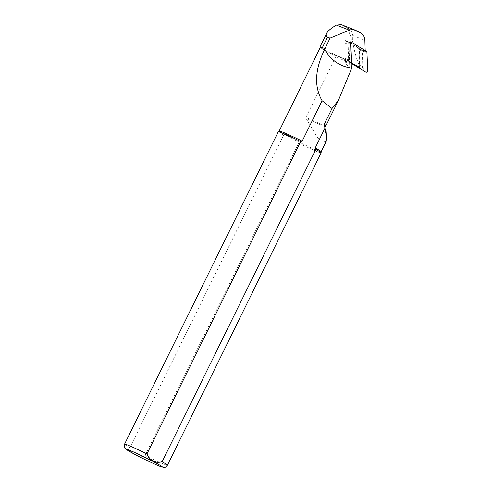 <?xml version="1.0" encoding="UTF-8"?>
<svg xmlns="http://www.w3.org/2000/svg" width="492" height="492" viewBox="0 0 492 492"><rect width="100%" height="100%" fill="white"/><g stroke="black" fill="none" stroke-linecap="round" stroke-linejoin="round"><path stroke-width="0.37" stroke-dasharray="2.46 1.84" d="M348.342 59.772L345.476 58.64L345.642 63.849L349.726 67.712L348.902 41.931L344.892 40.35L344.984 43.21L347.85 44.341L348.342 59.772A1.525 1.316 111.5 0 0 348.957 60.903L360.685 68.019A1.525 1.316 111.5 0 0 362.764 66.475L362.272 51.045A1.525 1.316 111.5 0 0 361.657 49.913L349.929 42.798L344.892 40.35M361.657 49.913L359.043 48.979A1.525 1.316 111.5 0 0 358.797 48.782M350.538 41.808L348.902 41.931L363.047 50.51L359.037 48.929M345.476 58.64A1.525 1.316 111.5 0 0 346.091 59.772L356.946 65.959L354.012 64.803L355.845 65.522M345.642 63.849L346.725 61.648L347.789 60.805L357.819 66.887A1.525 1.316 111.5 0 0 359.898 65.35L359.406 49.913A1.525 1.316 111.5 0 0 359.043 48.979L359.541 64.686C359.314 66.063 358.625 66.574 357.456 66.223L356.946 65.959M347.069 41.666A1.525 1.316 111.5 0 0 344.984 43.21M352.413 42.945L365.181 50.553M349.726 67.712L351.399 68.923M326.165 141.475L322.887 142.053L317.131 137.059L305.901 118.185L305.883 117.317L336.27 56.174A30.701 1.464 26.2 0 1 330.052 53.185A27.411 1.304 -153.8 0 1 320.286 47.466M320.433 47.171A23.401 1.113 -153.8 0 0 336.27 56.174M330.052 53.185L332.038 53.228L348.674 60.953A32.171 1.531 26.2 0 1 332.229 53.333L355.722 65.534C357.561 66.488 358.65 66.131 358.994 64.47C356.436 58.929 354.338 51.377 352.702 41.82L352.782 35.473L364.855 40.239M365.187 50.694L363.047 50.51M352.702 41.82L347.438 27.909L346.62 27.423A27.411 1.304 26.2 0 1 341.86 24.895L341.294 24.625M347.438 27.909C350.538 29.594 352.321 32.115 352.782 35.473M278.275 131.764A23.88 1.138 -153.8 0 0 283.583 135.232L129.87 447.615C130.829 453.532 139.851 458.206 145.005 455.475L298.718 143.092L298.121 141.628A23.401 1.113 -153.8 0 0 321.147 151.72L321.153 151.708M279.173 131.038A23.401 1.113 -153.8 0 0 279.155 131.056A23.401 1.113 -153.8 0 0 285.083 134.863L298.121 141.628C293.872 137.403 289.53 135.146 285.083 134.863L283.583 135.232M298.718 143.092A23.88 1.138 -153.8 0 0 321.122 152.852M355.722 65.534L357.629 66.309L355.722 65.534M349.929 42.798A1.525 1.316 111.5 0 0 347.85 44.341M366.878 51.58L362.493 50.768L348.889 42.515A0.597 0.517 111.5 0 0 348.078 43.111L348.643 61.02L351.208 62.878M348.951 61.58L362.555 69.833A0.597 0.517 -68.5 0 0 363.367 69.237L362.801 51.328L367.18 52.146M348.908 61.555L348.643 61.02M362.493 50.768L362.801 51.328M325.962 125.645A30.566 1.458 26.2 0 1 305.883 117.317M346.725 61.648A30.566 1.458 26.2 0 1 335.753 56.623M358.994 64.47L359.541 64.686M355.753 30.381L341.86 24.895M360.648 32.958L346.62 27.423M124.562 444.147A23.88 1.138 -153.8 0 0 129.87 447.615M145.005 455.475A23.88 1.138 -153.8 0 0 167.415 465.235M325.815 126.376A30.768 1.464 26.2 0 1 305.901 118.185M362.272 51.045L359.406 49.913M362.764 66.475L359.898 65.35M360.685 68.019L357.819 66.887M348.957 60.903L346.091 59.772M352.912 43.111L348.889 42.515M350.624 44.532L348.078 43.111M365.685 72.06L362.555 69.833M367.764 70.522L363.367 69.237M346.891 41.58L349.757 42.712M357.992 66.974L360.857 68.105M348.717 42.453L350.562 42.699"/><path stroke-width="0.74" d="M365.181 50.553L364.855 40.239A9.551 8.235 111.5 0 0 360.648 32.958L355.753 30.381A9.551 8.235 111.5 0 0 355.052 30.055A9.551 8.235 111.5 0 0 349.363 30.166L330.04 38.087L324.659 49.397C330.802 60.104 339.708 66.328 351.374 68.062L350.538 41.808L352.413 42.945M324.173 125.023A30.768 1.464 26.2 0 1 325.815 126.376L326.59 137.865L324.277 124.218L332.008 108.498L338.441 100.294L351.399 68.923L351.374 68.062M332.008 108.498L322.082 100.706C312.635 84.15 316.663 65.842 324.659 49.397M324.868 48.591A23.591 1.125 -153.8 0 0 322.352 47.595A27.411 1.304 -153.8 0 0 319.923 47.004A27.411 1.304 -153.8 0 0 320.286 47.466M325.015 48.671A23.401 1.113 -153.8 0 0 320.433 47.171L279.161 131.05M341.294 24.625L336.423 25.061C331.165 28.136 327.912 30.885 326.67 33.296C325.888 34.907 326.171 36.187 327.506 37.128L330.04 38.087M326.59 137.865L326.165 141.475M324.769 128.523L315.224 147.92L315.821 149.383L162.108 461.76L157.551 462.609L153.08 460.801L149.014 458.181L146.973 453.907L300.68 141.524L302.18 141.149A23.401 1.113 -153.8 0 0 279.173 131.038L278.294 131.745A23.88 1.138 -153.8 0 0 278.275 131.764L124.562 444.147A23.88 1.138 -153.8 0 1 146.973 453.907M326.184 141.481L321.153 151.708A23.401 1.113 -153.8 0 0 321.153 151.696A23.401 1.113 -153.8 0 0 315.224 147.92M302.18 141.149L322.082 100.706M300.68 141.524A23.88 1.138 -153.8 0 0 278.294 131.745M162.108 461.76A23.88 1.138 -153.8 0 1 167.415 465.235L321.122 152.852A23.88 1.138 -153.8 0 0 321.128 152.827A23.88 1.138 -153.8 0 0 315.821 149.383M366.878 51.58L352.912 43.111A1.525 1.316 111.5 0 0 350.833 44.649L351.682 63.566L365.685 72.06A1.525 1.316 -68.5 0 0 367.764 70.522L366.878 51.58M324.277 124.218A30.566 1.458 26.2 0 1 325.962 125.645L338.33 100.516M336.423 25.061L349.363 30.166M152.114 460.986A20.055 0.953 26.2 0 1 154.451 463.974A20.055 0.953 26.2 0 1 126.352 449.387A20.055 0.953 26.2 0 1 152.114 460.986M327.506 37.128L322.352 47.595M321.153 151.696L321.128 152.827M167.415 465.235C165.736 467.111 164.635 467.837 164.113 467.4L161.136 466.785C156.001 464.903 144.716 459.491 138.031 456.035L127.145 450.057L124.857 448.077C124.193 447.923 124.101 446.613 124.562 444.147M325.815 126.376L325.962 125.645M341.233 24.6L355.052 30.055M326.67 33.296L319.923 47.004M350.562 42.699L352.469 42.958"/></g></svg>

